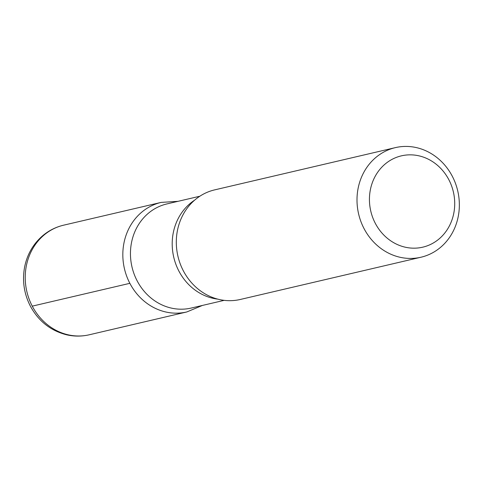 <?xml version="1.0" encoding="UTF-8"?>
<svg xmlns="http://www.w3.org/2000/svg" width="483" height="483" viewBox="0 0 483 483"><rect width="100%" height="100%" fill="white"/><g stroke="black" fill="none" stroke-linecap="round" stroke-linejoin="round"><path stroke-width="0.72" d="M375.297 223.309A46.899 42.401 -103.2 0 1 411.782 154.874A46.899 42.401 -103.2 0 1 449.154 226.364A46.899 42.401 -103.2 0 1 375.297 223.309M364.037 228.58A56.276 50.878 -103.2 0 1 395.366 147.629A56.276 50.878 -103.2 0 1 457.721 190.845A56.276 50.878 -103.2 0 1 420.983 257.228A56.276 50.878 -103.2 0 1 364.037 228.58M224.178 300.348L191.238 308.051A53.462 48.336 -103.2 0 1 137.136 280.834A53.462 48.336 -103.2 0 1 166.895 203.929L199.835 196.231M129.861 283.322A56.257 50.86 -103.2 0 1 161.183 202.395A56.257 50.86 76.8 0 0 129.861 283.322A56.257 50.86 76.8 0 0 186.794 311.958A56.257 50.86 -103.2 0 1 129.861 283.322L32.264 306.144A56.276 50.878 -103.2 0 1 63.599 225.187C55.811 227.034 48.831 230.56 42.667 235.752C33.236 243.927 27.229 254.299 24.651 266.858C22.091 280.551 23.987 293.634 30.351 306.119C38.537 321.201 50.679 330.777 66.775 334.84C74.285 336.524 81.772 336.506 89.222 334.791A56.276 50.878 -103.2 0 1 32.264 306.144M420.983 257.228L240.286 299.472A56.276 50.878 -103.2 0 1 197.644 288.671A56.276 50.878 -103.2 0 1 183.341 270.824A56.276 50.878 -103.2 0 1 181.228 218.455A56.276 50.878 -103.2 0 1 214.669 189.873L395.366 147.629M217.742 299.128A53.462 48.336 -103.2 0 1 178.885 271.072A53.462 48.336 -103.2 0 1 194.613 200.173M63.599 225.187L161.183 202.395L178.058 201.32M202.401 305.443L186.794 311.958L89.222 334.791"/></g></svg>
